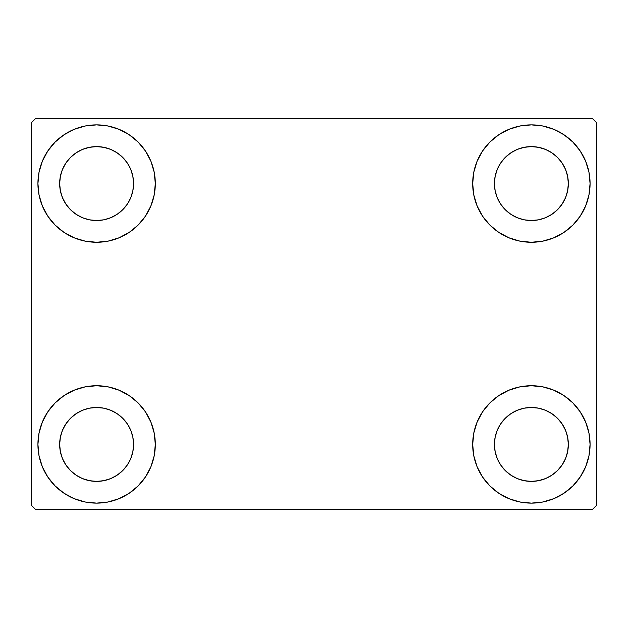 <?xml version="1.0" encoding="UTF-8"?>
<svg xmlns="http://www.w3.org/2000/svg" width="628" height="628" viewBox="0 0 628 628"><rect width="100%" height="100%" fill="white"/><g stroke="black" fill="none" stroke-linecap="round" stroke-linejoin="round"><path stroke-width="0.94" d="M37.923 444.428A58.694 58.694 0 0 1 96.618 385.733A58.694 58.694 0 0 1 155.312 444.428L154.182 455.881L150.838 466.894L145.421 477.037L138.121 485.931L129.227 493.231L119.077 498.656L108.063 502L96.618 503.122L85.165 502L74.151 498.656L64.009 493.231L55.115 485.931L47.814 477.037L42.39 466.894L39.046 455.881L37.923 444.428L39.046 432.982L42.39 421.969L47.814 411.819L55.115 402.925L64.009 395.632L74.151 390.208L85.165 386.864L96.618 385.733L108.063 386.864L119.077 390.208L129.227 395.632L138.121 402.925L145.421 411.819L150.838 421.969L154.182 432.982L155.312 444.428A58.694 58.694 0 0 1 96.618 503.122A58.694 58.694 0 0 1 37.923 444.428L39.046 432.982M472.688 183.572A58.694 58.694 0 0 1 531.382 124.878A58.694 58.694 0 0 1 590.077 183.572L588.954 195.018L585.61 206.031L580.186 216.181L572.885 225.075L563.991 232.368L553.849 237.792L542.835 241.136L531.382 242.267L519.937 241.136L508.923 237.792L498.773 232.368L489.879 225.075L482.579 216.181L477.162 206.031L473.818 195.018L472.688 183.572L473.818 172.119L477.162 161.106L482.579 150.963L489.879 142.069L498.773 134.769L508.923 129.344L519.937 126L531.382 124.878L542.835 126L553.849 129.344L563.991 134.769L572.885 142.069L580.186 150.963L585.61 161.106L588.954 172.119L590.077 183.572A58.694 58.694 0 0 1 531.382 242.267A58.694 58.694 0 0 1 472.688 183.572M472.688 444.428A58.694 58.694 0 0 1 531.382 385.733A58.694 58.694 0 0 1 590.077 444.428L588.954 455.881L585.61 466.894L580.186 477.037L572.885 485.931L563.991 493.231L553.849 498.656L542.835 502L531.382 503.122L519.937 502L508.923 498.656L498.773 493.231L489.879 485.931L482.579 477.037L477.162 466.894L473.818 455.881L472.688 444.428L473.818 432.982L477.162 421.969L482.579 411.819L489.879 402.925L498.773 395.632L508.923 390.208L519.937 386.864L531.382 385.733L542.835 386.864L553.849 390.208L563.991 395.632L572.885 402.925L580.186 411.819L585.61 421.969L588.954 432.982L590.077 444.428A58.694 58.694 0 0 1 531.382 503.122A58.694 58.694 0 0 1 472.688 444.428M37.923 183.572A58.694 58.694 0 0 1 96.618 124.878A58.694 58.694 0 0 1 155.312 183.572L154.182 195.018L150.838 206.031L145.421 216.181L138.121 225.075L129.227 232.368L119.077 237.792L108.063 241.136L96.618 242.267L85.165 241.136L74.151 237.792L64.009 232.368L55.115 225.075L47.814 216.181L42.39 206.031L39.046 195.018L37.923 183.572L39.046 172.119L42.39 161.106L47.814 150.963L55.115 142.069L64.009 134.769L74.151 129.344L85.165 126L96.618 124.878L108.063 126L119.077 129.344L129.227 134.769L138.121 142.069L145.421 150.963L150.838 161.106L154.182 172.119L155.312 183.572A58.694 58.694 0 0 1 96.618 242.267A58.694 58.694 0 0 1 37.923 183.572L39.046 172.119M59.66 183.572A36.958 36.958 0 0 1 96.618 146.614A36.958 36.958 0 0 1 133.568 183.572A36.958 36.958 0 0 1 96.618 220.522A36.958 36.958 0 0 1 59.66 183.572L60.367 190.779L62.47 197.71L60.367 190.779L59.66 183.572L60.367 176.358L59.66 183.572M494.432 444.428A36.958 36.958 0 0 1 531.382 407.478A36.958 36.958 0 0 1 568.34 444.428A36.958 36.958 0 0 1 531.382 481.386A36.958 36.958 0 0 1 494.432 444.428L495.139 451.642L497.243 458.573L495.139 451.642L494.432 444.428L495.139 437.221L494.432 444.428M494.432 183.572A36.958 36.958 0 0 1 531.382 146.614A36.958 36.958 0 0 1 568.34 183.572A36.958 36.958 0 0 1 531.382 220.522A36.958 36.958 0 0 1 494.432 183.572L495.139 190.779L497.243 197.71L495.139 190.779L494.432 183.572L495.139 176.358L494.432 183.572M59.66 444.428A36.958 36.958 0 0 1 96.618 407.478A36.958 36.958 0 0 1 133.568 444.428A36.958 36.958 0 0 1 96.618 481.386A36.958 36.958 0 0 1 59.66 444.428L60.367 451.642L62.47 458.573L65.885 464.963L62.47 458.573L60.367 451.642L59.66 444.428L60.367 437.221L59.66 444.428M592.251 118.354L35.749 118.354L31.4 122.703L31.4 505.297L35.749 509.646L592.251 509.646L596.6 505.297L596.6 122.703L592.251 118.354L35.749 118.354L31.4 122.703L31.4 505.297L35.749 509.646L592.251 509.646L596.6 505.297L596.6 122.703L592.251 118.354M85.165 386.864L96.618 385.733L108.063 386.864M542.835 241.136L531.382 242.267L519.937 241.136M519.937 386.864L531.382 385.733L542.835 386.864M108.063 241.136L96.618 242.267L85.165 241.136M70.485 209.697L76.082 214.297L82.472 217.712L89.404 219.816L96.618 220.522L103.824 219.816L110.756 217.712L103.824 219.816L96.618 220.522L89.404 219.816L82.472 217.712L76.082 214.297L70.485 209.697L65.885 204.1L62.47 197.71M122.75 209.697L127.343 204.1L130.757 197.71L132.861 190.779L133.568 183.572L132.861 176.358L130.757 169.427L132.861 176.358L133.568 183.572L132.861 190.779L130.757 197.71L127.343 204.1L122.75 209.697L117.146 214.297L110.756 217.712M122.75 157.44L117.146 152.839L110.756 149.425L103.824 147.321L96.618 146.614L89.404 147.321L82.472 149.425L89.404 147.321L96.618 146.614L103.824 147.321L110.756 149.425L117.146 152.839L122.75 157.44L127.343 163.037L130.757 169.427M70.485 157.44L65.885 163.037L62.47 169.427L60.367 176.358L62.47 169.427L65.885 163.037L70.485 157.44L76.082 152.839L82.472 149.425M505.25 470.56L510.854 475.16L517.244 478.575L524.176 480.679L531.382 481.386L538.596 480.679L545.528 478.575L538.596 480.679L531.382 481.386L524.176 480.679L517.244 478.575L510.854 475.16L505.25 470.56L500.657 464.963L497.243 458.573M557.515 470.56L562.115 464.963L565.53 458.573L567.634 451.642L568.34 444.428L567.634 437.221L565.53 430.29L567.634 437.221L568.34 444.428L567.634 451.642L565.53 458.573L562.115 464.963L557.515 470.56L551.918 475.16L545.528 478.575M557.515 418.303L551.918 413.703L545.528 410.288L538.596 408.184L531.382 407.478L524.176 408.184L517.244 410.288L524.176 408.184L531.382 407.478L538.596 408.184L545.528 410.288L551.918 413.703L557.515 418.303L562.115 423.9L565.53 430.29M505.25 418.303L500.657 423.9L497.243 430.29L495.139 437.221L497.243 430.29L500.657 423.9L505.25 418.303L510.854 413.703L517.244 410.288M580.186 216.181L578.341 218.787M505.25 209.697L510.854 214.297L517.244 217.712L524.176 219.816L531.382 220.522L538.596 219.816L545.528 217.712L538.596 219.816L531.382 220.522L524.176 219.816L517.244 217.712L510.854 214.297L505.25 209.697L500.657 204.1L497.243 197.71M557.515 209.697L562.115 204.1L565.53 197.71L567.634 190.779L568.34 183.572L567.634 176.358L565.53 169.427L567.634 176.358L568.34 183.572L567.634 190.779L565.53 197.71L562.115 204.1L557.515 209.697L551.918 214.297L545.528 217.712M557.515 157.44L551.918 152.839L545.528 149.425L538.596 147.321L531.382 146.614L524.176 147.321L517.244 149.425L524.176 147.321L531.382 146.614L538.596 147.321L545.528 149.425L551.918 152.839L557.515 157.44L562.115 163.037L565.53 169.427M505.25 157.44L500.657 163.037L497.243 169.427L495.139 176.358L497.243 169.427L500.657 163.037L505.25 157.44L510.854 152.839L517.244 149.425M47.814 411.819L49.659 409.213M70.485 470.56L76.082 475.16L82.472 478.575L89.404 480.679L96.618 481.386L103.824 480.679L110.756 478.575L103.824 480.679L96.618 481.386L89.404 480.679L82.472 478.575L76.082 475.16L70.485 470.56L65.885 464.963M122.75 470.56L127.343 464.963L130.757 458.573L132.861 451.642L133.568 444.428L132.861 437.221L130.757 430.29L132.861 437.221L133.568 444.428L132.861 451.642L130.757 458.573L127.343 464.963L122.75 470.56L117.146 475.16L110.756 478.575M122.75 418.303L117.146 413.703L110.756 410.288L103.824 408.184L96.618 407.478L89.404 408.184L82.472 410.288L89.404 408.184L96.618 407.478L103.824 408.184L110.756 410.288L117.146 413.703L122.75 418.303L127.343 423.9L130.757 430.29M70.485 418.303L65.885 423.9L62.47 430.29L60.367 437.221L62.47 430.29L65.885 423.9L70.485 418.303L76.082 413.703L82.472 410.288M47.814 216.181L49.659 218.787M580.186 411.819L578.341 409.213M588.954 455.881L590.077 444.428M588.954 195.018L590.077 183.572"/></g></svg>
